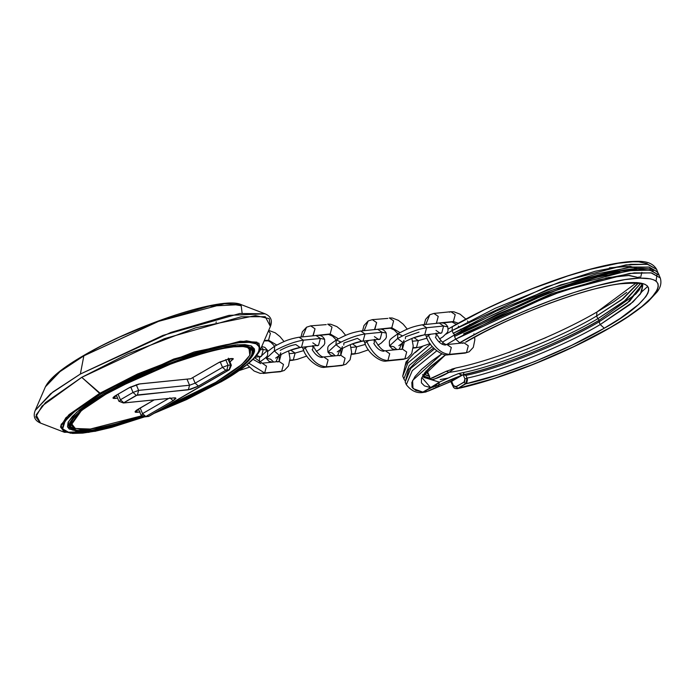 <?xml version="1.0" encoding="UTF-8"?>
<svg xmlns="http://www.w3.org/2000/svg" width="695" height="695" viewBox="0 0 695 695"><rect width="100%" height="100%" fill="white"/><g stroke="black" fill="none" stroke-linecap="round" stroke-linejoin="round"><path stroke-width="1.04" d="M653.231 270.868L638.722 268.826L614.493 271.91L551.17 290.467L454.626 334.834C528.73 291.509 653.013 252.129 659.103 275.211L650.477 270.216L633.171 270.147L597.509 277.131L548.694 292.795L454.521 336.415L497.69 314.105L562.073 287.999L628.445 270.703L649.895 270.12L659.103 275.211L660.25 277.939L651.033 272.84L629.592 273.43L563.219 290.727L498.836 316.833L455.659 339.143L459.725 342.783C475.736 333.044 500.322 321.22 533.491 307.294C566.043 293.976 607.656 280.936 632.789 278.582C687.112 273.743 641.763 310.752 610.106 327.614L574.096 346.484L533.812 364.119L493.65 378.601L457.988 388.331L465.815 383.805L498.524 374.701L535.081 361.409L571.629 345.346L604.285 328.205C633.484 312.646 675.332 278.495 625.213 282.969C572.637 288.859 489.167 327.197 465.546 342.201L484.493 331.871L505.378 321.681L527.401 312.003L549.71 303.211L571.455 295.653L591.793 289.624L609.949 285.332L625.213 282.969L637.011 282.604L644.891 284.264L647.254 285.836L648.539 287.878L648.722 290.38L647.818 293.316L645.829 296.652L638.662 304.41L620.574 318.145L604.285 328.205L600.228 324.556L604.285 328.205C568.397 349.724 501.799 376.464 465.815 383.805L464.025 382.207L455.442 386.967L453.461 385.603L451.663 381.329L452.462 380.869L450.047 381.668L463.157 374.718L465.919 375.387C500.687 368.211 564.566 342.522 599.081 321.837L627.133 303.22L642.024 284.585L629.74 301.074L599.081 321.837L599.186 320.247L599.081 321.837L600.228 324.556L599.081 321.837C564.566 342.522 500.687 368.211 465.919 375.387L463.834 374.648M434.983 386.568L463.157 374.718L464.946 378.966L467.066 378.115C501.833 370.93 565.704 345.241 600.228 324.556L632.928 302.021L641.45 292.378L642.788 285.28L640.408 293.985L630.052 304.497L600.228 324.556C565.704 345.241 501.833 370.93 467.066 378.115L467.474 379.748L466.797 382.823L457.988 388.331L456.198 386.733L457.988 388.331C496.786 380.782 570.691 351.288 610.106 327.614L627.759 316.72L641.841 306.53L651.814 297.443L657.296 289.806L658.278 286.627L658.069 283.908L656.679 281.692L654.117 279.989L650.407 278.817L639.687 278.113L624.953 279.599L596.571 285.793L574.522 292.343L550.953 300.527L526.775 310.048L502.902 320.543L480.262 331.593L458.717 343.365L459.725 342.783L455.659 339.143L454.521 336.415L454.834 334.764L453.209 333.305L547.382 289.685L596.197 274.021L631.859 267.036L649.165 267.106L657.8 272.101L648.583 267.01L627.133 267.592L560.769 284.889L496.386 310.995L453.209 333.305L452.063 330.585L446.094 334.104L452.063 330.585L452.332 326.615L452.063 330.585L495.24 308.276L559.623 282.17L625.995 264.873L647.436 264.282L656.653 269.382L648.027 264.387L630.712 264.309L595.05 271.293L546.244 286.966L452.063 330.585L453.209 333.305L454.834 334.764L454.521 336.415L455.659 339.143L446.399 344.668L455.659 339.143L549.841 295.523L598.647 279.85L634.318 272.866L651.623 272.944L660.25 277.939C661.736 282.7 660.676 287.365 657.07 291.935L648.366 301.361C639.487 309.327 626.907 318.023 610.627 327.449C566.955 352.982 500.296 379.592 457.145 388.679L457.988 388.331L455.451 388.479M451.281 381.581L449.178 382.007L451.281 381.581L451.255 382.545L451.281 381.581L450.178 381.659M463.565 333.887L551.665 293.637L608.551 277.522L629.305 275.446L640.738 278.087L628.41 275.437L605.866 278.035M642.475 284.898L641.624 286.809L642.475 284.898M429.831 378.349L423.811 376.308L431.517 379.661L433.35 379.583L448.935 372.346C480.844 368.871 558.328 339.308 596.631 315.999L597.77 318.727L599.394 320.178C564.045 341.393 498.124 367.785 462.974 374.814L463.426 374.414L462.974 374.814M422.464 392.449L422.803 392.093L413.004 388.566L412.595 380.478L441.829 353.851L431.604 361.07L421.743 369.245L415.089 376.447L411.822 382.493L412.048 387.193L415.74 390.425L422.803 392.093L433.584 386.524M436.738 350.862L412.283 370.652L406.314 384.683L412.283 370.652L436.738 350.862M435.287 385.577L439.37 382.154L423.776 377.359L423.889 376.004L426.461 371.573L430.535 367.082L445.782 354.832M599.394 320.178L597.77 318.727L623.919 301.595L640.269 283.847L626.221 299.788L597.77 318.727C563.011 339.577 498.306 365.509 463.626 372.503L458.518 373.58L452.862 375.899L439.37 382.154L430.596 387.584L424.489 385.916L421.413 382.849L421.465 378.471L424.636 372.902L430.839 366.3L445.512 354.798L421.839 377.472L430.596 387.584L422.047 392.597L424.584 392.206M427.547 373.875L428.103 373.18L425.661 372.659L428.103 373.18L429.241 375.899L424.506 374.544L429.571 376.438L427.208 371.825L425.922 370.974M448.084 378.08L439.37 382.154L423.768 377.342L422.621 374.622M458.622 373.632L463.626 372.503L463.782 373.163L463.626 372.503C498.306 365.509 563.011 339.577 597.77 318.727L596.631 315.999L623.12 298.607L638.123 283.352M619.766 272.092L603.078 274.438M647.766 286.418L641.824 291.718M443.506 343.035L441.855 344.068M434.479 348.89L410.788 368.315L405.168 381.963L410.788 368.315L434.479 348.89M463.782 373.163L463.426 374.414L463.782 373.163M404.698 380.33L403.856 378.853L409.242 365.474L432.203 346.44L409.242 365.474L403.856 378.853L402.718 376.125L407.939 362.929L430.44 344.138L407.939 362.929L402.718 376.125L406.002 361.982L414.429 352.869L422.143 346.44M609.359 267.853L630.026 266.263L640.538 269.651M641.859 272.37L640.486 277.904M432.325 377.941L446.259 371.269L448.935 372.346L455.26 368.142L448.935 372.346C480.844 368.871 558.328 339.308 596.631 315.999L596.901 312.029L596.631 315.999L621.556 299.806L638.453 282.726M656.984 274.647L656.045 281.136M439.014 341.931L440.925 340.715M508.575 352.565L546.07 337.579M636.029 283.082L596.901 312.029L613.702 301.812L626.699 292.413M405.046 365.857L408.443 359.828M415.15 352.652L422.76 346.249M452.853 326.45L484.502 309.683L507.871 298.867L532.014 288.807L567.659 276.002L589.699 269.46L618.081 263.266L632.824 261.772L638.714 261.85L647.245 263.657M448.136 378.054L440.187 379.583M423.724 376.855L425.679 377.585L423.724 376.855M429.336 378.132L429.571 376.438L429.336 378.132M463.157 374.718L464.946 378.966L464.025 382.207L465.815 383.805L467.066 378.115L465.919 375.387L467.066 378.115L464.946 378.966L464.651 381.642L456.198 386.733L453.461 385.603L451.663 381.329L452.462 380.869L428.685 390.911L423.55 392.241L425.592 392.084L439.084 386.142M432.533 387.263L433.558 387.002M430.596 387.584L438.632 385.195L439.37 382.154L438.632 385.195C444.409 382.224 452.332 378.862 462.418 375.109L452.462 380.869M451.741 369.149L454.556 368.35M453.435 386.255L453.461 385.603M451.072 382.015L451.255 382.545M428.103 373.18L426.634 371.347L427.868 372.572L429.58 376.473M429.571 376.438L429.727 377.02M429.658 378.115L429.076 378.288L429.658 378.115M596.901 312.029C556.834 335.485 494.614 360.158 455.972 367.959L456.033 367.942M430.709 379.036L431.517 379.661C435.947 378.923 441.751 376.482 448.935 372.346L446.259 371.269L430.509 378.532M455.972 367.959L446.259 371.269M458.518 373.58L461.993 375.031L460.194 374.588M451.22 381.32L451.828 381.121M316.086 335.503L320.369 338.456L324.582 339.282L320.369 338.456L303.394 340.168L299.111 337.223M290.536 350.15L295.114 353.069L303.776 350.593L295.114 353.069L289.398 353.642L295.114 353.069L290.805 350.124L300.388 347.474M273.691 362.034L270.555 359.167L266.341 358.342L274.36 350.94L274.673 346.18L274.36 350.94C285.063 345.128 294.741 341.54 303.394 340.168L301.56 347.031L300.118 347.5L295.809 344.555C291.153 345.293 285.94 347.222 280.181 350.349M336.267 339.968L332.584 336.198L328.735 334.425L330.177 333.956L332.002 327.093L327.701 324.148L332.002 327.093L330.177 333.956L312.229 335.894L313.202 335.668L315.026 328.805L310.691 325.859L315.026 328.805L312.889 335.833L330.177 333.956L338.352 338.812L330.177 333.956L328.761 334.425M324.86 367.255L343.261 365.075L345.962 364.215L341.836 365.544M340.819 355.258L342.748 348.178L340.776 355.267L345.085 358.212L343.261 365.075L345.085 358.212L340.776 355.267L339.334 355.736M350.263 344.668L351.618 352.261L350.089 359.784L345.962 364.215L341.818 365.544L326.276 366.786C318.136 366.265 311.091 359.949 305.166 347.83C311.091 359.949 318.136 366.265 326.276 366.786L328.11 359.923L323.774 356.978L328.11 359.923L326.276 366.786L324.834 367.255C319.083 368.793 306.26 359.463 303.315 349.542L305.166 347.83L304.836 347.022L305.166 347.83L303.315 349.542L302.447 347.265M300.978 337.032L302.342 331.819L306.573 327.189L302.577 336.866L306.573 327.189L309.275 326.329M439.31 323.079L443.584 326.024L447.806 326.85L443.584 326.024L426.608 327.736L422.325 324.791M414.046 337.692L418.329 340.637L426.999 338.161L418.329 340.637L412.621 341.21L418.329 340.637L414.02 337.692L423.603 335.042M396.906 349.602L393.77 346.736L389.556 345.91C389.269 339.525 388.079 340.724 397.905 333.748L397.575 338.508C408.278 332.697 417.956 329.109 426.608 327.736L424.784 334.599L423.316 335.068L424.784 334.599L426.608 327.736C417.956 329.109 408.278 332.697 397.575 338.508L397.905 333.748L401.988 335.581M419.033 332.123L405.498 336.788L405.394 338.839M362.59 330.811L363.954 325.608L368.176 320.968L364.18 330.655L368.176 320.968L372.329 319.648L376.638 322.593L374.492 329.612L391.789 327.736L399.964 332.601L391.789 327.736L390.364 328.205M411.866 338.456L413.23 346.049L411.701 353.573L407.574 358.003L403.421 359.332L404.864 358.855L406.697 352L402.388 349.046L385.412 350.767L389.713 353.712L387.888 360.566L386.446 361.044L404.864 358.855L407.574 358.003L403.447 359.324M402.431 349.046L404.36 341.966L402.431 349.046M403.421 359.332L386.446 361.044C380.695 362.582 367.872 353.251 364.918 343.321L366.769 341.619L366.447 340.811L366.769 341.619L364.918 343.321L364.058 341.045M397.879 333.756L394.195 329.986L390.347 328.214L391.789 327.736L393.613 320.882L389.304 317.936L393.613 320.882L391.789 327.736L373.832 329.682L374.805 329.456L376.638 322.593L372.303 319.648M449.474 312.185L450.89 311.725L455.225 314.661L453.392 321.524L451.976 321.993L453.392 321.524L455.225 314.661L450.916 311.716L433.941 313.428L438.241 316.381L436.417 323.236L435.444 323.462L453.392 321.524L458.3 323.227L453.392 321.524L436.417 323.236L438.241 316.381L433.915 313.436M462.549 343.304L463.973 342.835L468.3 345.78L466.475 352.643L469.177 351.792L465.059 353.112L466.475 352.643L468.3 345.78L464.051 342.826L447.015 344.546L451.324 347.5L449.5 354.354C441.351 353.833 434.314 347.517 428.381 335.398L428.051 334.59L428.381 335.398L426.53 337.11L428.381 335.398C434.314 347.517 441.351 353.833 449.5 354.354L466.475 352.643L449.5 354.354L451.324 347.5L446.989 344.555M425.792 324.443L429.788 314.757L433.941 313.428L429.788 314.757L425.792 324.443M342.383 346.553L341.462 348.899C349.29 344.711 356.048 342.175 361.73 341.288L380.148 339.099L381.981 332.245L377.672 329.291L381.981 332.245L386.194 333.061L381.981 332.245L364.997 333.956L360.714 331.002L364.997 333.956L363.172 340.811L361.73 341.288L357.421 338.335L343.886 343L343.782 345.059M352.435 343.903L356.717 346.848L365.388 344.381L356.717 346.848L351.01 347.43L356.717 346.848L352.417 343.903L361.991 341.254M335.303 355.814L332.167 352.947L327.953 352.122C327.658 345.745 326.476 346.935 336.293 339.959L335.972 344.72C346.675 338.917 356.353 335.329 364.997 333.956C356.353 335.329 346.675 338.917 335.972 344.72L336.293 339.959L340.385 341.801M327.953 352.122L335.972 344.72L327.953 352.122L330.551 355.015L333.913 355.962M339.777 342.4L339.56 343.234M474.607 337.11L474.833 339.838L473.304 347.352L469.177 351.792L465.033 353.112L448.058 354.824C442.298 356.361 429.475 347.04 426.53 337.11L425.67 334.834M435.365 337.179C438.58 342.357 441.977 344.972 445.573 345.024M400.945 349.524L402.362 349.055L406.697 352L404.864 358.855L387.888 360.566C379.739 360.053 372.702 353.729 366.769 341.619C372.702 353.729 379.739 360.053 387.888 360.566L389.713 353.712L385.386 350.767M373.762 343.391C376.968 348.577 380.365 351.192 383.961 351.236M389.556 345.91L397.575 338.508L389.556 345.91L392.162 348.803L395.524 349.741M312.151 349.602C315.356 354.789 318.762 357.404 322.358 357.447M280.771 352.773L279.868 355.11C287.687 350.923 294.437 348.386 300.118 347.5L318.545 345.311L320.369 338.456L318.545 345.311L317.076 345.789L312.793 342.835M278.487 355.944L275.993 361.8L278.487 355.944M289.945 360.592L293.281 359.923L295.114 353.069L293.281 359.923L289.98 360.088M300.092 347.5L301.56 347.031L303.394 340.168C294.741 341.54 285.063 345.128 274.36 350.94L279.234 355.31L279.868 355.11L279.234 355.31L274.36 350.94L266.341 358.342L266.011 357.282M307.26 346.779L305.166 347.83L307.26 346.779M403.995 340.341L403.074 342.687C410.901 338.491 417.66 335.954 423.342 335.068L441.759 332.888L443.584 326.024L441.759 332.888L440.291 333.357L436.008 330.412M401.71 343.512L399.208 349.368L401.71 343.512M413.16 348.16L416.505 347.5L418.329 340.637L416.505 347.5L413.195 347.656M403.074 342.687L397.575 338.508L403.074 342.687L398.852 345.667M368.863 340.567L366.769 341.619L368.863 340.567M430.474 334.347L428.381 335.398L430.474 334.347M340.098 349.724L337.605 355.588L340.098 349.724M351.557 354.372L354.893 353.712L356.717 346.848L354.893 353.712L351.592 353.868M341.462 348.899L335.972 344.72L341.462 348.899L337.249 351.879M361.704 341.288L363.172 340.811L364.997 333.956L381.981 332.245L380.148 339.099L378.679 339.577L374.397 336.623M374.118 339.951L374.37 342.783M387.862 318.406L372.329 319.648L368.176 320.968M435.73 333.739L436.069 334.755M436.191 335.737L435.982 336.571M397.905 333.748C405.645 329.916 409.868 327.006 422.299 324.791L426.608 327.736L443.584 326.024L439.283 323.079C443.097 322.272 445.938 323.531 447.806 326.85L448.014 330.846L447.285 332.531L442.802 336.893L439.483 339.004M326.25 324.617L310.717 325.859L306.573 327.189M312.507 346.171L312.854 347.187M312.976 348.169L312.759 349.003M267.818 351.34L274.681 346.171C282.431 342.348 286.644 339.438 299.085 337.223L303.394 340.168L320.369 338.456L316.06 335.511C319.882 334.703 322.723 335.954 324.582 339.282L324.8 343.278L324.061 344.963L319.587 349.324L316.26 351.435M268.565 340.168L267.149 340.637L268.565 340.168L270.398 333.313L268.452 330.942L270.398 333.313L268.565 340.168L276.749 345.033L268.565 340.168L264.282 340.602L268.565 340.168M277.722 361.947L279.147 361.487L283.473 364.423L281.649 371.286L264.673 372.998L248.845 363.155L264.673 372.998L266.498 366.143L262.163 363.198L266.498 366.143L264.673 372.998L263.223 373.467L281.649 371.286L284.351 370.435L280.233 371.756L281.649 371.286L283.473 364.423L279.164 361.478L281.136 354.398L279.208 361.478L279.225 355.493M253.049 359.376L260.747 363.667M255.108 357.291L261.442 356.318L263.275 349.463L261.45 347.17L263.275 349.463L260.33 349.759L263.275 349.463L267.488 350.289L263.275 349.463L261.442 356.318L259.973 356.796L256.655 355.38M259.139 362.451C268.904 355.501 267.766 356.752 267.488 350.289L259.47 357.69L259.461 362.199M216.866 383.067C240.253 370.609 273.769 343.261 233.624 346.84C191.516 351.557 124.657 382.267 105.736 394.282L106.248 393.413L105.736 394.282L106.248 393.413L105.736 394.282L137.645 377.845L173.151 363.051L206.858 352.165L221.392 348.734L233.624 346.84L243.076 346.544L249.383 347.874L252.302 350.775L251.729 355.128L247.681 360.766L240.314 367.481L229.906 375.013L216.866 383.067L201.689 391.337L184.957 399.503L158.243 410.936L216.866 383.067L215.693 382.38L216.866 383.067M71.906 420.935L71.342 425.227L74.226 428.077L80.438 429.388L89.742 429.102L101.783 427.234L116.108 423.854L142.379 415.636L90.315 429.041L75.295 428.494L71.203 423.22C72.228 417.122 83.808 407.452 105.944 394.213C154.95 364.562 241.408 338.474 249.018 348.464L249.835 355.275L241.895 364.432L215.693 382.38L228.542 374.44L238.793 367.03L246.047 360.418L250.035 354.858L250.6 350.567L247.724 347.717M156.705 411.822L217.735 382.936C240.374 369.888 252.659 359.263 254.587 351.071L250.947 345.789L237.369 344.737L188.215 356.292L103.911 393.657L105.075 394.343C124.223 382.189 191.872 351.114 234.484 346.336C275.098 342.722 241.191 370.392 217.526 383.006L218.039 382.137M99.62 393.37L69.005 414.646L60.847 425.218L64.513 432.316L60.474 426.93L65.956 417.669L99.62 393.37L173.715 359.054L240.175 341.236L256.933 342.14L260.199 350.054L258.948 343.217L246.508 340.828L194.14 351.991L137.428 374.049L99.62 393.37L81.749 377.333L100.94 393.952L99.62 393.37M221.748 381.051L154.064 413.351L186.529 399.599L221.01 381.842L235.101 373.137L246.343 365.005L254.309 357.743L258.688 351.653L259.305 346.944L256.151 343.817L249.331 342.374L239.123 342.687L225.91 344.737L210.194 348.447L173.776 360.21L135.412 376.195L117.333 385.021L100.94 393.952L86.849 402.657L75.599 410.788L67.641 418.051L63.262 424.141L62.646 428.85L65.799 431.977L72.619 433.419L82.827 433.107L96.04 431.056L111.747 427.347L145.133 416.696L88.812 432.333L70.264 433.176L62.654 428.902L65.121 421.074L74.443 411.727L100.94 393.952C121.382 380.973 193.618 347.787 239.123 342.687C282.491 338.821 246.282 368.376 221.01 381.842L221.748 381.051L221.01 381.842M145.212 416.722L95.172 431.326L64.513 432.316L40.51 423.081L36.14 414.932L45.453 402.631L81.749 377.333L42.056 406.019L35.758 416.835L40.51 423.081C34.672 420.579 32.908 416.366 35.193 410.45L45.392 386.846L60.621 370.982L83.843 355.84L58.623 372.537L45.392 386.846C49.623 378.236 62.585 367.681 84.277 355.154C136.298 324.591 222.843 295.722 241.087 304.584L224.398 303.706L157.939 321.524L83.843 355.84L159.233 321.047L209.247 306.139L241.087 304.584L265.09 313.81L229.011 315.365L170.944 332.418L80.368 374.032L83.843 355.84L84.59 355.058L83.843 355.84L84.59 355.058L83.843 355.84L80.368 374.032L52.872 391.98L35.193 410.45L50.639 393.717L80.368 374.032L162.986 335.381L239.81 313.48L265.09 313.81C270.92 316.312 272.692 320.525 270.398 326.442L265.247 316.703L241.191 316.781L164.376 338.682L81.749 377.333L127.915 353.842L195.677 327.805L255.56 315.599L269.182 318.623L270.398 326.442L260.199 350.054C255.969 358.655 243.015 369.219 221.323 381.746L153.777 413.516M242.129 313.167L241.2 305.731L227.308 303.454M84.59 355.058L100.983 346.119L119.062 337.292L157.426 321.316L176.243 314.774L193.844 309.553L209.56 305.843L222.774 303.793M59.249 371.894L70.49 363.763M174.124 360.088L131.902 377.828M70.69 422.638L69.709 422.803M63.462 423.733L61.342 423.985M69.318 429.128L67.511 426.817L68.101 422.352L72.263 416.557L79.829 409.659L90.515 401.927L103.911 393.657L119.497 385.16L154.794 368.81L191.029 355.371L207.762 350.402L222.695 346.875L235.249 344.929L244.961 344.633L251.434 345.997L254.44 348.968L254.552 351.305M217.526 383.006L156.905 411.709L185.235 399.634L202.167 391.372L217.526 383.006L230.723 374.857L241.252 367.229L248.706 360.436L252.806 354.728L253.388 350.323L250.426 347.387L244.049 346.049L234.484 346.336L222.113 348.256L207.397 351.731L190.916 356.622L173.29 362.747L137.367 377.715L105.075 394.343L91.879 402.501L81.35 410.12L73.896 416.913L69.795 422.621L69.213 427.025L72.167 429.962L78.552 431.3L88.117 431.013L100.488 429.093L115.205 425.618L144.369 416.401L92.487 430.474L75.772 430.987L69.161 426.843L80.472 410.823L105.075 394.343L103.911 393.657L76.589 412.37L68.31 421.908L69.161 429.015L79.951 431.552L93.2 430.457L117.438 425.053L144.421 416.418M144.021 416.27L115.744 425.184L101.201 428.615L88.977 430.509L79.525 430.804L73.218 429.475L70.291 426.574L70.873 422.221L74.921 416.583L82.288 409.868L92.696 402.336L105.736 394.282L81.463 410.536L70.23 426.348L76.676 430.474L93.061 430.014L144.178 416.218M229.463 369.671L231.313 365.37L230.514 365.023L229.15 369.914L149.173 416.183L145.629 416.844L142.527 413.612L168.781 398.417L142.527 413.612L145.776 416.522L173.133 400.694L169.884 397.783L173.133 400.694L145.776 416.522L148.287 416.548L229.437 369.61L225.762 370.253L197.206 386.733L190.447 389.391L136.29 395.368L123.38 402.978L174.454 397.853L175.644 397.914L173.133 400.694L175.878 398.504L175.696 397.931L174.454 397.853L123.519 402.987L137.41 394.951L138.626 390.382L133.04 392.449L136.29 395.368L133.04 392.449L120.417 399.755L123.667 402.674L120.417 399.755L119.679 401.336L118.871 401.18L116.343 395.151M188.345 389.808L189.561 385.238L195.147 383.171L198.396 386.081L188.345 389.808L189.561 385.238L138.626 390.382L137.41 394.951L188.345 389.808M141.797 415.193L142.527 413.612L141.797 415.193L140.981 415.028L138.453 409.007M229.298 369.601L230.514 365.023L228.09 365.266L226.874 369.844L229.15 369.914M225.762 370.253L226.874 369.844L228.09 365.266L222.513 367.342L225.762 370.253L222.513 367.342L195.147 383.171L198.396 386.081L225.762 370.253M228.386 358.177L231.331 365.179L230.514 365.023L227.977 358.994L230.514 365.023L228.09 365.266L222.513 367.342L220.193 361.826L222.513 367.342L195.147 383.171L192.793 377.567L195.147 383.171L189.561 385.238L186.99 379.123L189.561 385.238L138.626 390.382L136.246 384.709L138.626 390.382L133.04 392.449L120.417 399.755L118.063 394.152L120.417 399.755L119.679 401.336M130.721 386.933L133.04 392.449L130.721 386.933M142.527 413.612L140.173 408.008L142.527 413.612M228.09 365.266L225.71 359.602L228.09 365.266M115.422 395.69L114.597 396.237L115.422 395.69M116.717 396.054L115.17 396.211L114.562 398.496L112.972 397.792L116.03 395.333L128.653 388.027L139.825 383.883L190.76 378.749L138.757 384.048L129.982 387.306L114.892 396.037L113.337 397.279L113.189 398.4L117.611 398.183L114.562 398.496L115.17 396.211L116.717 396.054M137.532 409.546L136.707 410.085L137.532 409.546M138.826 409.902L137.28 410.059L136.672 412.352L135.082 411.649L138.14 409.181L154.203 399.894L136.09 410.545L135.091 411.622L135.299 412.257L139.096 412.1L139.356 411.153L139.096 412.1L136.672 412.352L137.28 410.059L138.826 409.902M230.827 358.62L229.124 359.94L230.827 358.62M139.721 412.022L140.164 411.935M229.941 361.878L229.628 361.131L229.941 361.878M231.713 358.533L233.042 358.603L230.254 361.695L233.346 358.872L229.289 358.776L231.713 358.533M218.126 362.92L229.289 358.776L219.446 362.191L190.76 378.749L218.126 362.92M166.896 406.201L184.271 398.565M200.751 390.52L215.693 382.38L165.236 406.888M641.85 284.481L639.278 289.902L635.708 294.098L599.186 320.247C560.674 342.774 501.573 366.439 463.296 374.674M433.584 347.987L417.382 360.41L408.66 369.54L405.168 381.963L406.314 384.683C410.901 390.529 416.157 393.17 422.082 392.597M642.788 285.28C640.303 286.166 650.233 281.692 620.27 283.795C584.026 288.06 511.138 315.521 466.067 342.036M658.261 273.734L656.653 269.382C651.059 260.043 639.591 261.224 630.183 261.581C617.942 262.536 602.626 265.62 584.243 270.841C542.613 282.561 489.228 305.131 452.332 326.615L448.258 329.004M639.244 277.209L639.192 276.723M451.185 381.659L448.735 382.172M423.863 376.117L429.849 378.115M454.626 334.834L442.437 342.183M457.145 388.679L454.982 388.479L453.635 387.549L451.159 382.363M446.407 371.2C433.167 377.559 432.429 378.375 429.84 378.349M425.592 392.084L451.368 381.277M340.837 349.272L340.785 355.267L323.801 356.978C321.02 357.187 317.363 353.373 312.837 345.537M402.44 343.061L402.388 349.046M441.838 323.019L451.95 321.993L456.519 324.357M458.283 326.094L458.848 326.737M460.611 329.117L461.35 330.316M424.202 324.6L425.566 319.387L429.788 314.757M336.293 339.959C344.042 336.137 348.256 333.218 360.696 331.002L377.672 329.291C381.486 328.483 384.326 329.743 386.194 333.061L386.411 337.058L385.673 338.743L381.19 343.113L377.871 345.215M266.341 358.342L268.939 361.235L272.31 362.173M275.637 358.09L279.859 355.119M385.412 350.767C382.632 350.975 378.975 347.161 374.449 339.325M447.015 344.546C444.235 344.763 440.587 340.95 436.052 333.105M368.454 349.811L359.089 353.06L353.451 354.181M378.706 339.568L379.235 339.473M474.181 334.781L473.929 333.782M473.026 330.933L472.591 329.812M470.341 325.225L469.724 324.2M468.056 321.75L467.44 320.942M465.876 319.092L460.047 314.157L453.905 311.803L450.916 311.716M407.296 329.161L403.178 324.165L398.435 320.378L392.293 318.015L389.304 317.936M390.347 328.214L380.226 329.23M430.057 343.599L420.701 346.848L415.063 347.969M440.317 333.357L440.847 333.261M439.283 323.079L422.299 324.791M324.834 367.255L341.818 365.544M345.693 335.381L341.575 330.377L336.832 326.589L330.681 324.235L327.701 324.148M328.735 334.425L318.614 335.45M306.842 356.022L297.477 359.28L291.839 360.401M317.102 345.789L317.624 345.693M316.06 335.511L299.085 337.223M264.135 340.941L268.296 340.863L270.981 342.409L274.664 346.188M288.651 350.888L290.006 358.481L288.477 365.996L284.351 370.435L280.207 371.756L260.208 373.38L254.109 371.034L247.02 364.649M254.709 357.716L262.189 363.19L279.164 361.478M284.081 341.592L279.963 336.597L275.22 332.809L268.696 330.394M259.999 356.796L260.529 356.7M238.932 370.652L249.323 367.212M267.488 350.289L264.882 347.396L261.746 346.475M216.023 322.48L216.267 321.924M119.019 401.302L123.389 402.978M145.498 416.835L141.128 415.158"/></g></svg>
